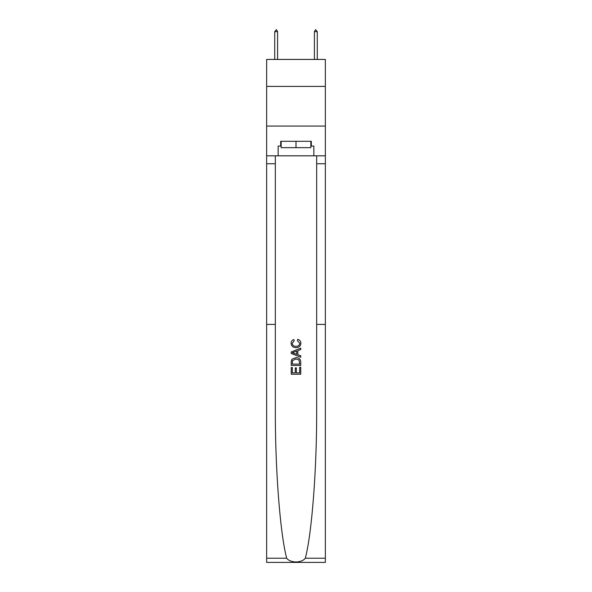 <?xml version="1.0" encoding="UTF-8"?>
<svg xmlns="http://www.w3.org/2000/svg" width="592" height="592" viewBox="0 0 592 592"><rect width="100%" height="100%" fill="white"/><g stroke="black" fill="none" stroke-linecap="round" stroke-linejoin="round"><path stroke-width="0.89" d="M325.356 86.402L325.356 59.429L266.644 59.429L266.644 86.402L325.356 86.402L325.356 126.066L266.644 126.066L266.644 86.402M299.656 367.269L299.656 372.886L296.363 372.886L299.656 372.886L299.656 367.269L300.751 367.269L300.751 374.233L291.234 374.233L291.234 367.514L291.234 374.233M295.26 367.884L295.26 372.886L292.33 372.886L295.26 372.886L295.26 367.884L296.363 367.884L296.363 372.886M292.056 359.122L291.375 360.506L292.056 359.122L295.941 357.635C298.99 357.62 300.588 359.085 300.751 362.03L300.751 365.442L291.234 365.442L291.234 362.186L291.234 365.442M297.709 339.327L297.391 340.666L297.709 339.327C299.722 339.852 300.78 341.147 300.877 343.212C300.618 346.135 298.967 347.608 295.926 347.622L295.926 347.622C292.996 347.563 291.397 346.098 291.116 343.234L291.109 343.234C291.16 341.355 292.085 340.134 293.876 339.564L294.165 340.911L292.211 343.301C292.492 345.358 293.728 346.35 295.919 346.283C298.146 346.394 299.434 345.417 299.781 343.338L297.391 340.666M305.317 558.219L325.356 558.219L325.356 562.4L266.644 562.4L266.644 324.401L275.332 324.401L275.332 408.665C275.088 467.902 280.046 533.303 286.683 558.219C290.376 563.199 301.617 563.199 305.317 558.219C311.954 533.303 316.912 467.902 316.668 408.665L316.668 155.822M291.234 351.929L291.234 353.446L300.751 357.228L291.234 353.446L291.234 351.929L300.751 348.148L291.234 351.929M316.668 324.401L325.356 324.401L325.356 126.066M266.644 324.401L266.644 126.066M275.332 155.822L275.332 324.401M325.356 558.219L325.356 324.401M266.644 155.822L278.151 155.822L278.151 146.061L281.163 146.061M310.837 146.061L311.311 146.061L311.311 141.303L280.689 141.303L280.689 146.061M311.311 146.061L313.849 146.061L313.849 155.822L325.356 155.822M278.151 155.822L313.849 155.822M300.751 348.148L300.751 349.576L297.828 350.656L297.828 354.719L300.751 355.799L300.751 357.228M294.091 353.335L296.725 354.312L296.725 351.063L292.33 352.691L294.091 353.335M296.725 351.063L296.725 354.312M291.234 362.186L291.375 360.506M298.982 359.892L299.656 364.102L298.982 359.892L295.919 358.974L292.529 360.595L292.33 364.102L299.656 364.102L292.33 364.102M291.234 367.514L292.33 367.514L292.33 372.886M281.163 141.303L281.163 147.645L310.837 147.645L310.837 141.303M296 141.303L296 147.645M277.596 31.665L276.405 29.6L274.74 31.665L277.596 31.665L277.596 59.429M274.74 31.665L274.74 59.429M315.595 29.6L317.26 31.665L314.404 31.665L315.595 29.6M317.26 59.429L317.26 31.665M314.404 59.429L314.404 31.665M316.668 163.755L325.356 163.755M275.332 163.755L266.644 163.755M266.644 558.219L286.683 558.219"/></g></svg>
